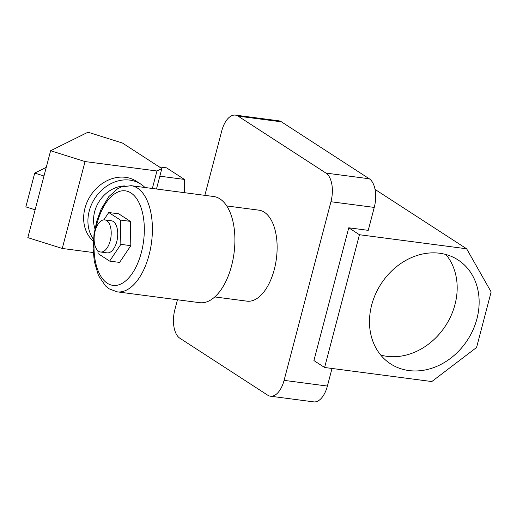 <?xml version="1.0" encoding="UTF-8"?>
<svg xmlns="http://www.w3.org/2000/svg" width="517" height="517" viewBox="0 0 517 517"><rect width="100%" height="100%" fill="white"/><g stroke="black" fill="none" stroke-linecap="round" stroke-linejoin="round"><path stroke-width="0.78" d="M439.702 253.246A61.956 51.538 -57 0 1 458.01 259.915A61.956 51.538 -57 0 1 473.113 329.691A61.956 51.538 -57 0 1 408.928 370.56A61.956 51.538 -57 0 1 390.613 363.89A61.956 51.538 -57 0 1 375.51 294.115A61.956 51.538 -57 0 1 439.702 253.246M445.932 254.506A61.956 51.538 -57 0 1 447.554 322.518A61.956 51.538 -57 0 1 386.962 356.323A61.956 51.538 -57 0 1 380.738 355.069M226.73 205.94L258.881 210.16A45.89 23.672 97.5 0 1 264.31 212.209A45.89 23.672 97.5 0 1 275.496 264.187A45.89 23.672 97.5 0 1 246.945 301.159L214.788 296.939M431.805 381.552L324.605 367.49L359.438 234.724L466.631 248.787L491.15 291.956L476.584 347.476L431.805 381.552M177.454 299.757L174.875 309.58A22.948 11.833 -82.5 0 0 179.858 338.228L267.703 395.169A22.948 11.833 -82.5 0 0 270.417 396.196A22.948 11.833 -82.5 0 0 284.085 380.37L330.945 201.74A22.948 11.833 -82.5 0 0 325.962 173.092L238.124 116.144A22.948 11.833 -82.5 0 0 235.409 115.123A22.948 11.833 -82.5 0 0 221.741 130.943L204.842 195.355M284.085 380.37L327.397 386.057L332.011 368.459M324.605 367.49L313.922 360.562L348.755 227.797L368.246 230.356L374.256 207.42L330.945 201.74M327.397 386.057A22.948 11.833 97.5 0 1 313.729 401.877L270.417 396.196M235.409 115.123L278.721 120.804A22.948 11.833 97.5 0 1 281.435 121.831L238.124 116.144M325.962 173.092L369.274 178.772L281.435 121.831M369.274 178.772A22.948 11.833 97.5 0 1 374.256 207.42M348.755 227.797L359.438 234.724M375.045 189.416L466.631 248.787M106.683 220.617A16.189 8.35 -82.5 0 0 104.77 219.899A16.189 8.35 -82.5 0 0 94.695 232.941A16.189 8.35 -82.5 0 0 98.644 251.275A16.189 8.35 -82.5 0 0 100.556 251.999A16.189 8.35 -82.5 0 0 110.632 238.957A16.189 8.35 -82.5 0 0 106.683 220.617M104.77 219.899L111.31 220.753A16.189 8.35 97.5 0 1 113.223 221.476A16.189 8.35 97.5 0 1 117.172 239.817A16.189 8.35 97.5 0 1 107.097 252.858L100.556 251.999M94.934 228.76A30.593 25.449 -57 0 1 124.707 185.939M219.951 198.896A53.542 27.614 -82.5 0 0 213.618 196.505L131.111 185.681A53.542 27.614 97.5 0 1 137.444 188.072A53.542 27.614 97.5 0 1 150.492 248.716A53.542 27.614 97.5 0 1 117.185 291.853L199.691 302.678A53.542 27.614 -82.5 0 0 232.999 259.54A53.542 27.614 -82.5 0 0 219.951 198.896M97.946 250.745L97.997 253.55L109.643 261.098L119.608 262.41L130.814 245.665L130.374 221.373L118.723 213.818L108.757 212.513L103.833 219.874M109.643 261.098L120.855 244.36L120.409 220.061L108.757 212.513M120.855 244.36L130.814 245.665M120.409 220.061L130.374 221.373M144.96 187.497A36.965 30.755 123 0 0 140.747 184.084L136.475 181.312A36.965 30.755 123 0 0 125.547 177.331A36.965 30.755 123 0 0 88.187 199.736A36.965 30.755 123 0 0 93.325 241.142M140.747 184.084A36.965 30.755 123 0 0 129.819 180.103A36.965 30.755 123 0 0 94.249 199.297A36.965 30.755 123 0 0 93.461 239.332M93.273 252.535L62.26 248.464L27.821 237.639L50.621 150.738L87.987 132.203L122.426 143.028L161.827 168.574L156.948 170.991L85.059 161.562L50.621 150.738M62.26 248.464L85.059 161.562M152.36 188.472L156.948 170.991M159.249 166.901L166.584 167.863L184.401 179.412L184.647 192.705M159.831 176.187L184.401 179.412M156.47 189.009L161.827 168.574M43.997 176L34.717 173.085L25.85 206.878L35.13 209.792M34.717 173.085L46.259 167.353M94.191 240.909A47.674 24.59 -82.5 0 0 107.323 283.251A47.674 24.59 -82.5 0 0 141.361 252.503A47.674 24.59 -82.5 0 0 131.008 192.97A47.674 24.59 -82.5 0 0 95.761 228.973M131.111 185.681L121.165 187.018L117.533 188.834L108.809 196.628L101.125 209.204L96.711 221.289L93.997 234.44L93.131 248.599L94.275 261.389L98.476 275.555L105.513 285.94L109.113 288.829L117.185 291.853"/></g></svg>
